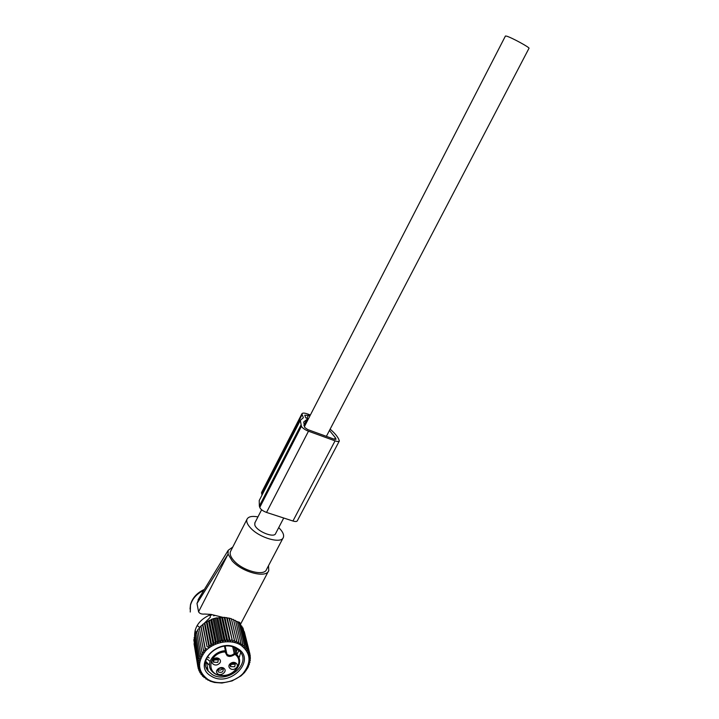 <?xml version="1.0" encoding="UTF-8"?>
<svg xmlns="http://www.w3.org/2000/svg" width="719" height="719" viewBox="0 0 719 719"><rect width="100%" height="100%" fill="white"/><g stroke="black" fill="none" stroke-linecap="round" stroke-linejoin="round"><path stroke-width="1.08" d="M194.642 637.025C194.094 626.896 199.567 619.356 211.062 614.394L223.366 617.477M199.208 597.902L196.997 603.457L198.57 611.797C199.531 613.586 201.59 614.341 204.744 614.044L211.062 614.394M204.349 589.454C197.042 592.762 192.431 597.822 190.508 604.634L190.256 612.022M198.57 611.797L228.076 554.115L232.102 560.784C241.988 572.252 266.515 578.633 268.762 570.553L268.502 565.7M268.367 571.308L240.55 624.218L239.706 622.384L235.67 621.081M228.076 554.115L196.997 603.457M232.767 547.06L228.193 550.305L228.04 553.972M230.781 550.943L230.448 551.59C229.559 554.079 230.727 557.126 233.945 560.739C242.743 570.931 264.538 576.602 266.551 569.412L283.052 537.992M197.132 625.521L199.666 627.399M257.941 516.889C251.956 515.802 248.298 516.61 246.968 519.325C246.159 521.661 247.408 524.591 250.715 528.123C259.766 538.082 281.596 544.139 283.376 537.372C284.203 534.918 282.864 531.889 279.376 528.276L278.711 527.629M239.706 622.384L241.054 625.782M254.948 522.713L254.778 524.861C256.189 531.134 274.352 538.549 275.683 533.435L283.726 518.022M505.403 36.076L506.446 36.103C511.137 37.271 530.721 47.939 528.959 48.353L326.372 436.352M231.185 663.376L234.322 662.783M231.491 663.17L233.981 662.702M218.9 668.499L222.009 667.951M219.223 668.293L221.659 667.861M214.199 658.937L217.498 658.379M214.496 658.739L217.174 658.28M226.377 652.124L225.442 652.555M203.756 623.813L210.397 617.154L210.101 615.653L212.159 614.718M213.48 615.087L213.633 615.815L214.981 615.464M213.974 615.716L213.705 615.14M226.17 651.657L226.889 654.146C229.244 655.98 231.689 655.782 234.232 653.553L234.969 654.38C229.613 657.777 226.467 656.941 225.541 651.872C207.899 652.448 205.212 676.067 222.647 675.429C235.392 675.959 244.415 660.707 234.969 654.38L235.437 653.364L236.991 654.766L239.598 661.156M225.065 646.129L226.224 651.423L225.541 651.872L224.508 646.183M230.619 663.394C226.117 666.459 231.428 671.681 235.67 668.382C240.173 665.345 234.897 660.096 230.619 663.394M224.229 668.589C221.119 665.255 213.947 670.459 217.399 673.532C220.517 676.84 227.653 671.672 224.229 668.589M218.756 663.979C223.285 660.923 217.911 655.62 213.615 658.937C209.076 662.028 214.487 667.295 218.756 663.979M230.511 666.639L231.23 663.34L235.401 663.457L234.7 666.774L230.511 666.639L230.125 664.85M218.145 671.744C217.749 668.472 219.367 667.403 222.989 668.517L223.124 668.67C223.555 671.941 221.946 673.029 218.297 671.914L217.794 669.991M217.794 662.361L213.516 662.172L214.253 658.892L218.513 659.062L217.794 662.361M218.225 658.784L217.291 659.862L213.327 659.97M222.8 668.355C221.47 670.126 219.861 670.53 217.965 669.551M235.095 663.179L234.142 664.275L230.287 664.437M210.712 615.338L210.559 614.583M213.058 619.104L217.974 642.939L218.729 640.701L214.109 618.484L211.656 619.275L216.203 641.528L217.974 642.939M215.412 618.439L220.4 642.247L221.317 640.072L216.617 617.882L214.109 618.484M220.4 642.247L218.729 640.701M200.934 626.591L205.445 650.677L203.441 650.147L199.28 627.651L204.834 622.762L210.757 619.949L215.601 643.82L216.203 641.528M215.601 643.82L213.75 642.543L209.274 620.263M208.546 620.973L213.309 644.871L213.75 642.543M213.309 644.871L211.395 643.748L206.991 621.432M206.434 622.16L211.134 646.102L211.395 643.748M211.134 646.102L209.166 645.132L204.834 622.762M204.448 623.499L209.076 647.486L209.166 645.132M209.076 647.486L207.081 646.669L202.812 624.254M202.614 624.982L207.081 646.669M207.18 649.023L205.167 648.34L200.96 625.889M205.445 650.677L205.167 648.34M220.203 617.702L225.362 641.456L223.924 639.658L222.872 641.752L217.803 617.972L224.193 617.333L231.329 618.646L237.108 642.993L238.699 641.6L239.166 643.873L240.784 642.624L241.081 644.943L242.707 643.838L242.824 646.165L244.451 645.213L244.388 647.549L245.997 646.741L245.763 649.068L247.327 648.403L246.923 650.713L248.432 650.192L247.857 652.457L249.304 652.088L248.576 654.299L249.933 654.065L249.062 656.213L250.311 656.105L249.304 658.182L250.446 658.2L249.304 660.186L250.329 660.321L249.071 662.208L249.951 662.442L248.603 664.221L249.34 664.554L247.911 666.225L248.486 666.639L244.586 672.49L241 675.887L232.084 680.92L221.964 683.032L214.478 682.475L209.894 681.091L209.75 680.507L207.791 680.111L207.827 679.482L205.841 678.943L206.056 678.296L202.479 676.121L203.046 675.465L201.104 674.485L201.832 673.847L199.945 672.714L200.844 672.112L199.01 670.836L200.08 670.279L198.327 668.868L199.54 668.364L197.887 666.819L199.253 666.387L197.707 664.716L199.199 664.365L197.779 662.567L199.397 662.325L198.111 660.41L199.828 660.276L198.696 658.262L200.511 658.245L199.531 656.141L201.419 656.249L200.61 654.065L202.551 654.308L201.913 652.061L203.899 652.448L203.441 650.147M208.15 679.581C197.734 671.825 196.844 662.316 205.472 651.054C214.199 641.654 230.898 638.894 240.802 645.096C250.931 653.077 251.668 662.541 243.004 673.505C234.412 682.646 218.199 685.522 208.15 679.581M237.108 642.993L231.329 618.646M229.478 618.574L234.924 642.292L236.461 640.764M234.924 642.292L229.037 618.007M227.258 618.061L232.632 641.779L234.106 640.117M232.632 641.779L226.656 617.567M224.957 617.747L230.26 641.474L231.653 639.685M230.26 641.474L229.118 639.461L224.193 617.333M222.602 617.621L227.833 641.357L229.118 639.461M227.833 641.357L226.539 639.452L221.686 617.306M225.362 641.456L226.539 639.452M222.872 641.752L221.317 640.072M217.803 617.972L216.617 617.882M231.599 619.275L233.495 619.481L238.699 641.6M233.657 620.164L235.526 620.497L240.784 642.624M194.058 643.676L197.887 666.819M194.085 641.312L197.707 664.716M194.364 638.984L193.815 639.775L197.779 662.567M194.894 636.71L194.13 637.663L198.111 660.41M195.676 634.491L194.696 635.56L198.696 658.262M196.7 632.343L195.505 633.493L199.531 656.141M197.95 630.284L196.539 631.471L200.61 654.065M199.406 628.334L197.806 629.511L201.913 652.061M210.757 619.949L211.656 619.275M198.327 668.868L197.986 666.908M199.01 670.836L198.723 669.191M199.945 672.714L199.693 671.321M201.104 674.485L200.889 673.29M202.479 676.121L202.3 675.096M204.07 677.613L203.908 676.723M205.841 678.943L205.706 678.179M207.791 680.111L207.674 679.446M211.359 676.193C230.017 688.173 257.267 659.602 237.567 648.52C218.792 636.018 191.092 665.479 211.359 676.193M223.924 639.658L219.151 617.495M237.612 622.564L239.094 623.049L244.451 645.213M239.337 624.047L240.595 624.55L245.997 646.741M240.874 625.692L241.899 626.195L247.327 648.403M242.222 627.516L242.977 627.948L248.432 650.192M243.355 629.485L249.304 652.088M244.271 631.615L249.933 654.065M235.715 621.27L237.405 621.692L242.707 643.838M246.096 670.62L245.952 669.982M247.399 668.661L247.228 667.933M248.486 666.639L248.28 665.794M249.34 664.554L249.107 663.574M249.951 662.442L249.673 661.3M250.329 660.321L249.996 658.99M250.446 658.2L250.059 656.636M250.311 656.105L249.861 654.254M212.069 674.431C227.393 684.452 252.207 663.385 239.49 651.054L236.497 648.628C221.856 638.607 196.907 658.406 208.15 671.061L212.069 674.431M238.96 657.921L240.739 652.618M205.751 661.399L209.499 665.336M225.433 652.834L226.44 652.412M206.245 667.618L207.692 668.589M206.533 658.622L209.759 661.103M236.919 654.452L238.951 650.497M205.589 662.801L206.766 663.574M208.348 664.437L209.49 664.949M238.816 657.57L239.634 656.573M330.138 429.135C334.218 432.658 337.04 435.912 338.595 438.878L339.35 440.945C338.919 441.718 337.49 441.691 335.045 440.855L308.478 431.211C304.901 429.773 302.555 428.138 301.432 426.304L300.308 420.381L303.355 417.676L301.89 413.82C302.474 412.805 304.425 412.868 307.75 414.027L310.383 415.007M307.93 419.761L306.959 419.402L303.858 425.423M329.455 430.438L335.342 437.691L334.497 439.291M306.959 419.402L303.688 422.017L304.784 427.526L307.714 429.567L334.209 439.192L335.998 439.237L335.342 437.691M308.415 418.826L305.746 417.847L304.721 415.214L308.379 415.348L306.878 418.26M309.916 415.915L308.379 415.348M300.901 425.145L259.343 506.068L259.775 507.389C260.512 509.295 262.768 510.975 266.533 512.431L292.948 521.014C295.446 521.769 296.929 521.661 297.378 520.673L339.269 441.098M261.653 492.371L262.013 495.085M259.343 506.068L259.226 500.523L259.784 499.435M190.472 605.227C192.288 598.72 196.736 593.759 203.819 590.335M232.749 646.947L234.232 653.553L235.437 653.364L234.088 647.424M222.468 675.707C217.785 675.59 214.172 674 211.638 670.953C205.239 663.754 213.867 651.054 225.478 650.713L226.099 650.938L226.889 654.146L225.164 646.12M335.944 438.869L335.629 439.462M308.478 431.211L266.533 512.431M301.432 426.304L259.775 507.389M335.045 440.855L292.948 521.014M302.016 414.818L261.572 493.773M195.703 633.295L195.137 630.15M198.102 599.718L228.193 550.314M190.472 604.769L190.041 609.02M230.448 551.59L246.968 519.325M254.769 523.064L261.626 509.744M304.38 426.664L505.439 35.995M222.557 675.707C234.879 676.175 244.487 662.253 236.991 654.766L235.455 648.044M227.159 655.782L226.782 654.002M213.516 662.172L213.166 660.366M207.485 656.618L209.175 658.02M237.387 649.212L236.263 651.576M206.578 662.585L208.15 671.061M301.89 413.82L261.536 492.596M300.308 420.381L259.226 500.523"/></g></svg>
